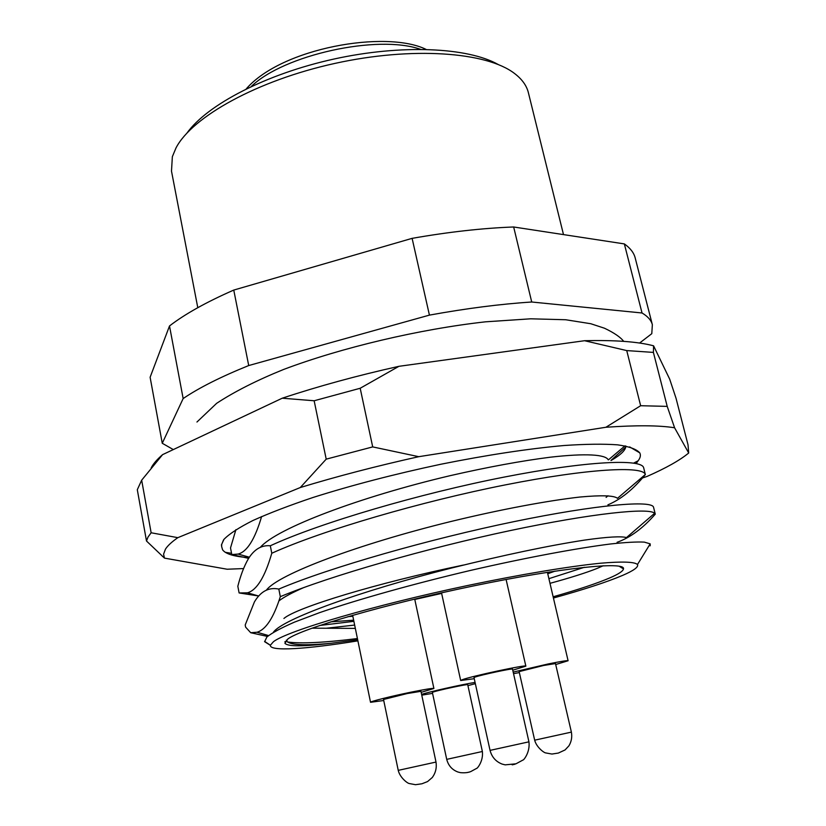 <?xml version="1.0" encoding="UTF-8"?>
<svg xmlns="http://www.w3.org/2000/svg" width="826" height="826" viewBox="0 0 826 826"><rect width="100%" height="100%" fill="white"/><g stroke="black" fill="none" stroke-linecap="round" stroke-linejoin="round"><path stroke-width="1.24" d="M286.323 640.129L286.601 640.78C288.955 644.992 303.731 645.839 330.927 643.299C303.318 646.613 287.975 646.624 284.908 643.34L287.913 638.911C302.037 628.472 385.164 604.209 473.308 585.964C561.515 567.648 625.685 561.174 623.485 568.897C623.124 571.076 618.695 574.029 610.177 577.735C597.239 583.301 578.231 589.65 553.141 596.785M549.992 583.332C570.363 577.777 586.037 572.821 597.022 568.453L603.228 565.758M187.068 132.924C207.419 104.592 266.271 73.906 333.921 59.049C401.56 44.16 467.846 47.33 498.202 64.511M563.497 234.605L528.382 92.688C526.637 85.574 522.011 79.162 514.495 73.452C486.71 51.955 412.298 46.339 334.881 63.416C257.423 80.39 192.241 116.703 176.031 147.875L172.355 156.682L171.498 171.158L197.786 307.685M355.335 628.39L326.291 628.245L354.653 625.065M326.291 628.245L311.97 628.183M330.875 621.833L353.642 620.181M553.43 598.024C583.951 589.547 607.038 582 622.701 575.361C633.81 570.57 638.735 566.956 637.476 564.519C634.647 561.783 622.215 561.36 600.182 563.249C568.763 566.429 520.545 574.442 467.877 585.458C373.558 605.324 287.706 630.754 273.509 641.647L270.37 645.23C269.4 651.704 306.467 649.184 357.895 640.852M270.36 645.292L264.65 641.719L266.839 637.032C271.991 632.881 281.181 627.925 294.417 622.154L319.497 612.675C358.752 599.16 414.208 583.703 470.262 570.477C526.307 557.571 577.168 548.175 610.497 543.983C625.55 542.352 636.825 541.732 644.311 542.114L650.176 543.849L650.196 545.79L649.153 545.521M247.49 592.82L258.662 596L239.106 592.944L247.49 592.82C256.824 590.167 264.929 576.982 271.785 553.255L270.319 545.769C320.684 522.548 420.692 493.421 503.912 477.139C587.255 460.815 641.699 458.626 643.65 467.733L645.354 474.558C633.305 489.353 620.822 499.451 607.915 504.841M271.785 553.255C322.212 530.323 422.179 501.32 505.419 484.872C588.742 468.383 643.299 465.771 645.333 474.506L645.354 474.558M248.626 558.366L231.786 554.566L238.094 554.07C247.098 551.758 254.935 539.254 261.605 516.56M235.906 529.652L230.516 547.937L231.786 554.566M267.5 636.433L250.712 632.726L257.041 632.241C265.869 629.618 273.623 617.755 280.313 596.661L278.827 589.083C329.811 567.41 430.625 538.8 514.164 521.598C597.838 504.356 652.086 500.05 653.542 507.247L655.276 514.144C642.958 528.258 630.228 537.643 617.074 542.31M280.313 596.661C330.348 575.722 427.362 548.123 510.251 530.571C592.428 513.204 649.391 507.443 654.615 513.287L655.276 514.144M270.319 545.769C261.388 544.974 254.005 549.435 248.151 559.15C244.052 566.347 240.603 575.381 237.826 586.253L239.106 592.944M250.712 632.726L245.621 627.14L245.208 624.972L254.429 601.896M285.817 641.967L284.898 641.854M273.385 632.282C282.224 619.273 359.176 591.375 451.574 568.02C504.51 554.917 548.732 545.625 584.23 540.142C607.719 536.766 621.493 536.126 626.469 537.581L654.615 513.287M266.385 590.156C278.125 574.277 358.247 544.251 450.542 521.588C501.351 509.239 547.814 500.69 579.821 497.045C601.607 495.053 614.162 495.476 617.487 498.315L645.333 474.506M260.345 547.328C276.648 528.361 359.547 496.994 450.325 475.631C487.918 467.051 521.206 460.918 550.199 457.212C586.357 453.092 605.561 454.558 608.194 459.783M278.827 589.083C268.842 587.028 260.706 591.302 254.439 601.896M625.798 447L610.972 460.433M639.582 343.048L651.786 333.683L652.354 324.721L635.194 257.949C633.893 252.777 630.279 248.089 624.353 243.907L513.669 226.985C482.539 228.152 448.694 231.941 412.112 238.353L233.758 290.071C206.232 302.161 184.817 314.128 169.506 325.96L150.115 377.265L162.257 443.273L173.305 449.581M652.354 324.721C651.249 320.312 647.801 316.399 642.029 312.982L531.717 302.006C500.453 304.03 466.349 308.408 429.427 315.119L248.719 365.546C220.718 376.863 198.87 387.869 183.155 398.555L162.257 443.273M233.758 290.071L248.719 365.546M183.155 398.555L169.506 325.96M429.427 315.119L412.112 238.353M513.669 226.985L531.717 302.006M642.029 312.982L624.353 243.907M357.668 639.758L330.927 643.299M357.421 638.55C324.329 642.669 301.015 643.815 287.479 641.988M285.982 641.719L285.084 641.523M278.868 600.915C283.845 597.105 292.197 592.634 303.927 587.492M607.988 495.776L606.098 497.407M347.973 616.65L352.836 616.248L347.973 616.65M547.752 573.74L555.041 571.117L547.752 573.74M463.417 565.056C377.183 582.908 296.596 607.492 283.907 618.467M319.745 625.468L353.889 621.338M548.908 578.665L584.374 567.286M441.642 593.409L414.786 599.459M528.939 741.831L512.512 669.112C513.421 667.986 480.391 675.028 474.94 677.134L474.01 677.609L490.045 750.38L528.939 741.831C530.292 752.455 523.385 760.467 523.168 759.92L515.971 763.802L505.161 764.855L502.156 764.091C495.879 761.665 491.842 757.091 490.045 750.38M512.76 670.206L525.852 666.148C527.504 664.218 471.099 676.246 462.168 679.757L460.681 680.521L474.248 678.693M223.557 539.874L221.636 544.571L221.667 546.657L221.451 544.84L223.97 539.347C229.38 533.792 239.065 527.504 253.004 520.473C269.359 513.101 289.41 505.419 313.147 497.438C351.866 485.182 394.467 474.114 440.939 464.222C487.175 454.961 528.227 448.735 564.086 445.513C585.82 444.047 603.682 443.82 617.662 444.842C629.226 446.515 636.598 449.189 639.768 452.865C640.955 455.178 640.398 457.821 638.116 460.784L633.625 463.128M625.871 446.04L625.871 446.381C625.499 450.315 620.584 455.012 611.116 460.474M640.46 478.667L647.078 476.416C666.035 468.084 679.901 460.278 688.698 452.999L674.584 427.765C659.158 425.318 636.268 425.153 605.912 427.259L418.751 456.685C376.346 466.112 336.853 476.395 300.292 487.536L177.838 537.664C171.767 541.887 167.637 545.718 165.458 549.145L163.579 554.184L164.467 558.118L146.501 541.009L148.009 537.076L151.137 532.77L141.669 480.195L137.302 489.715L146.501 541.009M151.179 467.898C153.254 463.82 157.064 459.401 162.588 454.641L282.244 398.204C318.165 386.289 357.059 375.654 398.917 366.321L584.56 340.715C614.874 339.971 637.878 341.675 653.572 345.805L669.679 379.134L676.04 398.287L688.017 444.78L688.698 452.999M636.165 463.592L638.116 460.784M221.667 546.657L222.597 549.827C225.725 554.081 234.553 556.683 249.08 557.653M243.556 568.577L227.129 569.228L164.467 558.118M360.188 388.261L372.702 446.907L326.208 459.153L314.148 400.765L360.188 388.261L398.917 366.321M640.646 405.721L626.738 350.585L653.397 352.403L667.212 406.382L640.646 405.721L605.912 427.259M674.584 427.765L667.212 406.382M418.751 456.685L372.702 446.907M326.208 459.153L300.292 487.536M177.838 537.664L151.137 532.77M282.244 398.204L314.148 400.765M584.56 340.715L626.738 350.585M653.397 352.403L653.572 345.805M141.669 480.195L162.588 454.641M225.261 552.315L231.548 553.317M571.385 732.115L555.485 663.557L543.632 665.477L519.131 671.61L534.67 740.179L571.385 732.115C572.263 737.009 571.458 741.562 568.969 745.775L565.067 749.946L558.304 753.075L551.913 754.045L545.728 752.93C543.89 752.806 536.384 747.086 534.67 740.179M555.712 664.527L568.092 660.748C567.338 660.346 560.678 661.419 548.092 663.98L513.194 672.106M513.535 673.644L519.347 672.581M407.218 693.541L383.522 699.477L398.235 770.369L436.004 762.057L420.95 691.321L407.218 693.541M421.167 692.353L433.898 688.481C432.927 688.048 425.204 689.297 410.718 692.229C391.173 696.225 369.645 701.625 370.533 702.296L383.729 700.51M433.082 692.095L432.37 692.456L446.711 759.342L447.475 759.197L482.374 751.495L467.722 684.702C468.569 683.721 437.677 690.309 433.082 692.095M421.766 695.151L432.576 693.375M467.919 685.621L475.342 683.67M475.074 682.421C462.839 684.258 427.961 692.085 421.611 694.408M420.403 49.281C377.781 34.196 283.669 54.888 251.31 86.462M515.011 764.195L512.182 764.835M469.519 772.021L466.897 772.609M286.601 640.78L284.908 643.34M619.056 566.161L623.485 568.897M637.476 564.519L650.176 543.859M270.37 645.23L264.578 641.379M238.094 554.07L249.38 557.209M624.993 445.864L608.452 459.845M268.543 635.566L257.041 632.241M246.262 88.878C281.8 47.763 386.176 29.829 425.999 49.353M506.101 579.47L525.852 666.148M441.518 592.841L460.681 680.521M629.649 446.907L639.768 452.865M164.147 557.488L162.33 556.28M623.671 341.355C620.584 337.235 614.193 332.857 604.477 328.221L590.786 323.73L565.686 319.745L530.705 318.805L485.523 321.82C419.319 329.202 341.541 347.601 283.7 369.428C257.031 380.208 234.687 391.503 216.649 403.315L196.949 422.024M547.411 572.294L568.092 660.748M436.004 762.057C436.871 767.736 435.632 772.878 432.318 777.472L427.569 781.572L421.921 783.781L415.509 784.7L409.335 783.544C407.445 783.409 399.867 777.503 398.235 770.369M352.64 615.298L370.533 702.296M414.704 599.077L433.898 688.481M482.374 751.495C483.551 761.603 476.747 769.016 476.778 768.304L470.841 771.546C468.105 772.661 464.635 773.033 460.402 772.64L457.955 772.021C452.09 769.832 448.342 765.599 446.711 759.342"/></g></svg>

